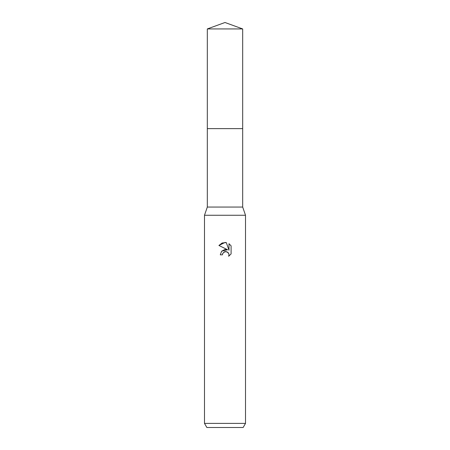 <?xml version="1.0" encoding="UTF-8"?>
<svg xmlns="http://www.w3.org/2000/svg" width="450" height="450" viewBox="0 0 450 450"><rect width="100%" height="100%" fill="white"/><g stroke="black" fill="none" stroke-linecap="round" stroke-linejoin="round"><path stroke-width="0.67" d="M207.315 28.935L242.685 28.935L225 22.5L207.315 28.935L207.315 207.056L242.685 207.056L245.509 215.257L245.509 423.399L204.491 423.399L206.859 427.5L243.141 427.5L245.509 423.399M207.315 207.056L204.491 215.257L245.509 215.257M222.784 253.339L224.46 251.781L226.969 251.781L228.741 253.553L228.988 254.807L228.645 256.269L228.988 254.807L228.741 253.553L228.032 252.489L225.714 251.533L225 251.612L222.784 253.339L222.435 254.829L220.281 254.829L221.619 251.235L225 249.435L227.61 249.756L218.908 245.464L225 242.46L226.322 242.601L228.982 250.256L228.982 243.703M231.092 245.835L228.977 243.703L231.092 245.835L231.092 253.924L228.639 256.269L231.092 253.924M222.435 254.829L222.66 253.626M226.322 242.601L222.182 242.966L218.908 245.464M227.61 249.756L221.653 251.196M207.315 128.621L242.685 128.621L242.685 207.056M242.685 28.935L242.685 128.621M204.491 215.257L204.491 423.399"/></g></svg>
